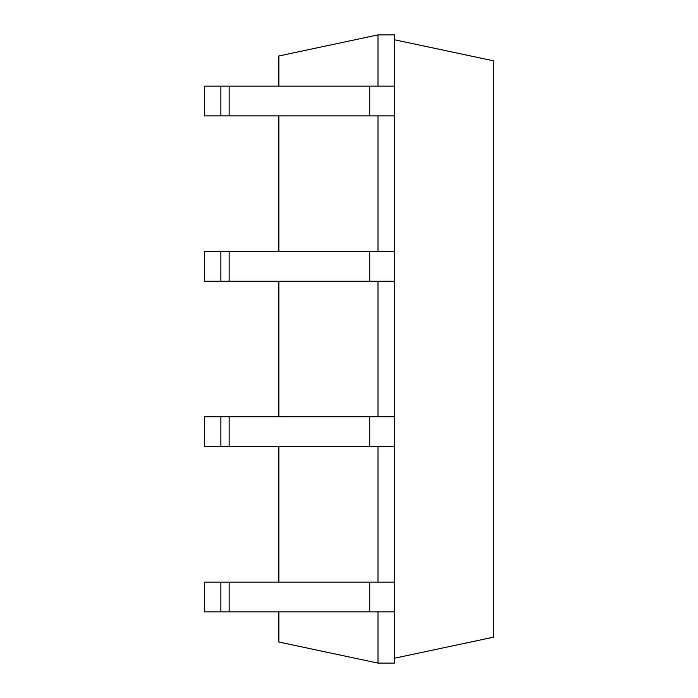 <?xml version="1.0" encoding="UTF-8"?>
<svg xmlns="http://www.w3.org/2000/svg" width="698" height="698" viewBox="0 0 698 698"><rect width="100%" height="100%" fill="white"/><g stroke="black" fill="none" stroke-linecap="round" stroke-linejoin="round"><path stroke-width="1.05" d="M377.993 86.151L377.993 34.9L278.868 55.971L278.868 86.151M278.868 115.894L278.868 251.472M278.868 281.215L278.868 416.785M278.868 446.528L278.868 582.106M278.868 611.849L278.868 642.029L377.993 663.1L394.527 663.1L394.527 611.849L220.882 611.849L220.882 582.106L229.145 582.106L229.145 611.849M377.993 611.849L377.993 663.1M377.993 446.528L377.993 582.106M377.993 281.215L377.993 416.785M377.993 115.894L377.993 251.472M377.993 34.9L394.527 34.9L394.527 86.151L204.348 86.151L204.348 115.894L220.882 115.894L220.882 86.151M229.145 86.151L229.145 115.894L394.527 115.894L394.527 251.472L204.348 251.472L204.348 281.215L220.882 281.215L220.882 251.472M229.145 251.472L229.145 281.215L394.527 281.215L394.527 416.785L204.348 416.785L204.348 446.528L220.882 446.528L220.882 416.785M229.145 416.785L229.145 446.528L394.527 446.528L394.527 582.106L229.145 582.106M229.145 115.894L220.882 115.894M229.145 281.215L220.882 281.215M229.145 446.528L220.882 446.528M220.882 611.849L204.348 611.849L204.348 582.106L220.882 582.106M394.527 39.777L493.652 60.848L493.652 637.152L394.527 658.223M394.527 115.894L394.527 86.151M394.527 281.215L394.527 251.472M394.527 446.528L394.527 416.785M394.527 611.849L394.527 582.106M369.731 115.894L369.731 86.151M369.731 281.215L369.731 251.472M369.731 446.528L369.731 416.785M369.731 611.849L369.731 582.106"/></g></svg>
